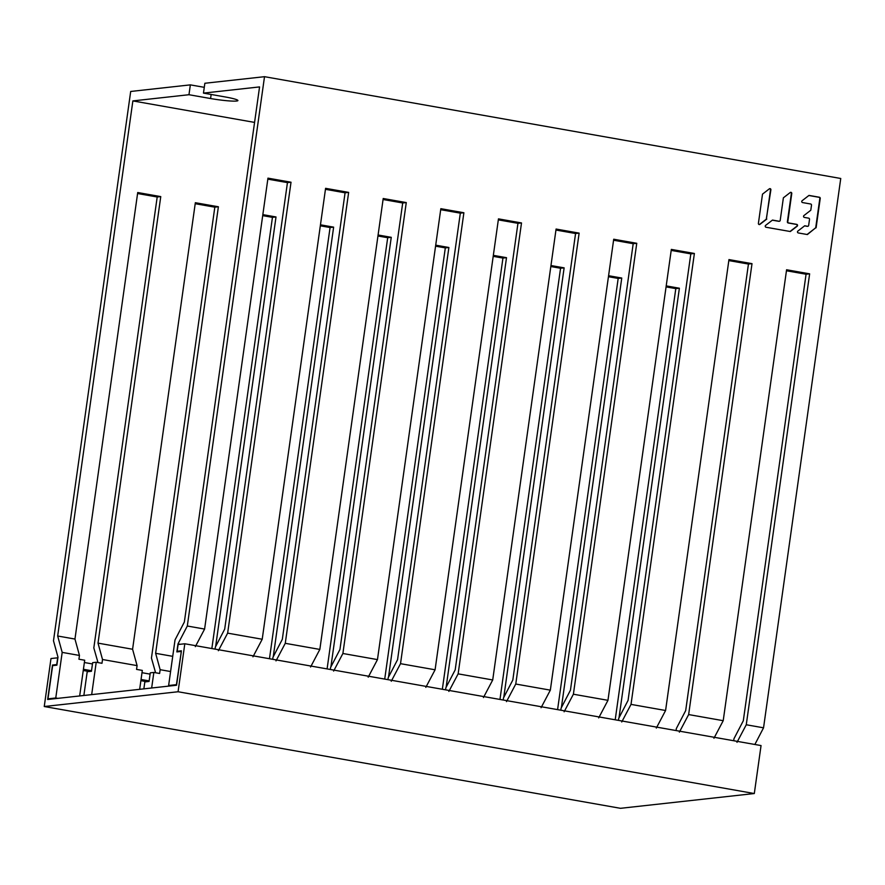 <?xml version="1.0" encoding="UTF-8"?>
<svg xmlns="http://www.w3.org/2000/svg" width="885" height="885" viewBox="0 0 885 885"><rect width="100%" height="100%" fill="white"/><g stroke="black" fill="none" stroke-linecap="round" stroke-linejoin="round"><path stroke-width="1.33" d="M769.629 188.682A1.029 0.962 -96.3 0 1 770.492 189.866L766.443 218.695A1.029 0.962 -96.3 0 1 766.056 219.369L759.518 224.436A1.029 0.962 -96.3 0 1 759.253 224.58M790.504 192.366A1.029 0.962 -96.3 0 1 791.356 193.549L787.385 221.792A1.029 0.962 83.7 0 0 788.192 222.976L796.334 224.414A1.029 0.962 -96.3 0 1 796.765 226.261L790.216 231.328A1.029 0.962 -96.3 0 1 789.962 231.472M772.339 220.177A1.029 0.962 -96.3 0 1 772.461 220.188L778.711 221.294A1.029 0.962 83.7 0 0 778.966 221.305L779.364 221.261A1.029 0.962 -96.3 0 1 779.11 221.25L772.472 220.077L765.614 225.398A1.029 0.962 83.7 0 0 766.034 227.246L790.305 231.527L797.164 226.217A1.029 0.962 83.7 0 0 796.743 224.37L788.601 222.931A1.029 0.962 -96.3 0 1 787.794 221.748L791.765 193.505A1.029 0.962 83.7 0 0 790.239 192.51L783.38 197.82L780.205 220.409A1.029 0.962 -96.3 0 1 779.364 221.261M808.857 195.508A1.029 0.962 -96.3 0 1 808.978 195.519L819.023 197.289A1.029 0.962 -96.3 0 1 819.831 198.472L815.76 227.412A1.029 0.962 -96.3 0 1 815.384 228.076L807.297 234.337A1.029 0.962 -96.3 0 1 807.031 234.481M804.587 225.874A1.029 0.962 -96.3 0 1 804.708 225.885L807.164 226.328A1.029 0.962 83.7 0 0 807.419 226.328L807.828 226.283A1.029 0.962 -96.3 0 1 807.562 226.283L804.719 225.775L797.861 231.096A1.029 0.962 83.7 0 0 798.281 232.943L807.374 234.547L815.605 227.843M54.604 665.409L52.492 665.044L47.657 699.482L176.569 685.244L181.414 650.807L177.166 651.272L179.279 651.648M184.81 643.771L178.073 691.749L44.25 706.518L620.485 808.315L754.308 793.535L761.056 745.568L184.81 643.771L178.117 644.512L177.166 651.272M44.25 706.518L50.987 658.54L57.68 657.809L56.728 664.569L52.492 665.044M754.308 793.535L178.073 691.749M150.096 674.127L141.998 672.7M92.471 663.949L84.374 662.522M149.145 680.897L141.047 679.47M91.52 670.719L83.422 669.292M146.799 681.704L140.881 680.653M89.175 671.516L83.256 670.476M483.442 697.546L492.713 679.968L556.09 229.049L579.133 233.12L575.571 233.507L555.946 230.045M713.941 738.256L723.211 720.689L786.588 269.759L809.631 273.841L806.069 274.228L743.311 720.766L733.986 738.665L733.698 740.734M188.97 94.717L190.352 84.871L130.692 91.465L53.487 640.784L57.99 657.168L56.872 665.166L52.635 665.631L47.967 698.84L55.766 697.977L62.182 652.389L57.669 636.005L132.872 100.912L188.97 94.717L210.575 98.534A20.278 1.925 -172 0 0 236.549 101.034A20.278 1.925 -172 0 0 237.91 100.547A20.278 1.925 -172 0 0 225.078 96.93L203.461 93.113L259.559 86.918L184.357 622.022L175.031 639.921L168.626 685.521L176.436 684.658L181.314 651.482M492.713 679.968L458.142 673.861L521.508 222.943L498.465 218.872L435.088 669.79L400.518 663.673L463.884 212.754L440.841 208.683L377.464 659.602L342.893 653.495L406.27 202.577L383.216 198.505L319.839 649.424L285.269 643.318L348.646 192.399L325.591 188.328L262.214 639.247L227.644 633.14L291.021 182.221L287.448 182.609L267.823 179.146M287.448 182.609L224.69 629.147L215.365 647.057L215.077 649.114M348.646 192.399L345.073 192.797L325.448 189.324M345.073 192.797L282.315 639.324L272.989 657.234L272.702 659.292M406.27 202.577L402.697 202.975L383.072 199.501M402.697 202.975L339.94 649.501L330.614 667.412L330.326 669.48M463.884 212.754L460.322 213.152L440.697 209.69M460.322 213.152L397.564 659.69L388.238 677.589L387.951 679.658M521.508 222.943L517.946 223.33L498.321 219.867M517.946 223.33L455.189 669.868L445.863 687.767L445.575 689.835M575.571 233.507L512.813 680.045L503.488 697.944L503.2 700.013M723.211 720.689L688.641 714.571L752.007 263.653L728.963 259.582L665.586 710.5L631.016 704.394L694.382 253.475L671.339 249.404L607.962 700.323L573.392 694.216L636.758 243.298L633.195 243.696L613.57 240.222M633.195 243.696L570.438 690.223L561.112 708.133L560.824 710.19M694.382 253.475L690.82 253.873L671.195 250.4M690.82 253.873L628.062 700.4L618.737 718.31L618.449 720.368M752.007 263.653L748.444 264.051L728.82 260.588M748.444 264.051L685.687 710.589L676.361 728.488L676.074 730.556M806.069 274.228L786.444 270.766M809.631 273.841L746.265 724.76L736.995 742.327M291.021 182.221L267.967 178.15L204.601 629.069L187.31 626.016L264.515 76.685L840.75 178.482L763.545 727.813L746.265 724.76M541.067 707.723L550.337 690.145L613.714 239.227L636.758 243.298M550.337 690.145L515.767 684.039L579.133 233.12M807.828 226.283A1.029 0.962 -96.3 0 0 808.658 225.432L809.51 219.358A1.029 0.962 -96.3 0 0 808.702 218.175L804.354 217.411A1.029 0.962 83.7 0 1 803.923 215.564L810.793 210.243L811.501 205.187A1.029 0.962 -96.3 0 0 810.693 204.004L802.551 202.565A1.029 0.962 83.7 0 1 802.131 200.718L808.99 195.408L819.422 197.244A1.029 0.962 83.7 0 1 820.229 198.428L816.103 227.788M759.518 224.436L759.916 224.392A1.029 0.962 83.7 0 1 758.401 223.385L762.505 194.136L769.375 188.815A1.029 0.962 83.7 0 1 770.89 189.821L766.277 219.126M759.916 224.392L766.786 219.071M754.872 744.473L763.545 727.813M203.461 93.113L204.855 83.267L264.515 76.685M190.352 84.871L204.28 87.327M619.013 717.79L679.381 288.222L675.808 288.61L615.208 719.804M666.206 285.888L679.381 288.222M561.389 707.613L621.757 278.034L618.184 278.432L608.438 276.706M608.581 275.711L621.757 278.034M503.764 697.424L564.132 267.856L560.559 268.255L550.824 266.529M550.957 265.533L564.132 267.856M446.14 687.247L506.508 257.679L502.945 258.077L493.199 256.351M493.332 255.356L506.508 257.679M388.515 677.069L448.883 247.501L445.321 247.888L435.575 246.174M435.708 245.167L448.883 247.501M330.89 666.892L391.258 237.324L387.696 237.711L377.95 235.996M378.083 234.99L391.258 237.324M273.266 656.714L333.634 227.135L330.072 227.534L320.326 225.808M320.47 224.812L333.634 227.135M215.641 646.526L276.009 216.958L272.447 217.356L262.701 215.63M262.845 214.635L276.009 216.958M57.669 636.005L74.96 639.058L137.717 192.532L160.76 196.603L98.014 643.13L132.584 649.247L195.342 202.709L218.385 206.78L155.638 653.318L172.73 656.338M132.872 100.912L254.57 122.407M160.76 196.603L157.198 196.99L137.573 193.527M157.198 196.99L93.821 647.92L97.981 662.577M218.385 206.78L214.823 207.178L195.198 203.705M214.823 207.178L151.446 658.097L155.605 672.755M272.447 217.356L211.847 648.539M330.072 227.534L269.471 658.728M387.696 237.711L327.096 668.905M445.321 247.888L384.721 679.083M502.945 258.077L442.345 689.26M560.559 268.255L499.97 699.438M618.184 278.432L557.583 709.626M675.808 288.61L666.062 286.895M143.857 688.862L144.83 681.915L149.067 681.45L150.273 672.843L153.846 672.445L151.656 687.999M155.638 653.318L160.141 669.691L159.61 673.463L153.846 672.445M160.141 669.691L170.595 671.538M139.664 689.327L142.319 670.41L136.555 669.392L137.087 665.62L132.584 649.247M83.865 695.488L87.206 671.737L91.443 671.272L92.648 662.655L96.222 662.268L91.675 694.625M98.014 643.13L102.516 659.513L101.985 663.285L96.222 662.268M102.516 659.513L137.087 665.62M79.672 695.942L84.695 660.232L78.931 659.214L79.462 655.442L74.96 639.058M47.967 698.84L50.069 699.216M55.766 697.977L57.879 698.353M62.182 652.389L79.462 655.442M187.31 626.016L177.985 643.915L176.856 651.913L181.104 651.448M195.331 646.647L204.601 629.069M180.252 644.269L177.985 643.915M170.739 685.897L168.626 685.521M227.644 633.14L218.374 650.718M252.955 656.825L262.214 639.247M285.269 643.318L275.998 660.896M310.58 667.002L319.839 649.424M342.893 653.495L333.623 671.073M368.204 677.18L377.464 659.602M400.518 663.673L391.247 681.251M425.818 687.357L435.088 669.79M458.142 673.861L448.872 691.428M688.641 714.571L679.37 732.149M656.316 728.078L665.586 710.5M631.016 704.394L621.746 721.972M598.691 717.901L607.962 700.323M573.392 694.216L564.121 711.794M515.767 684.039L506.497 701.617M210.575 98.534L211.15 94.474"/></g></svg>
